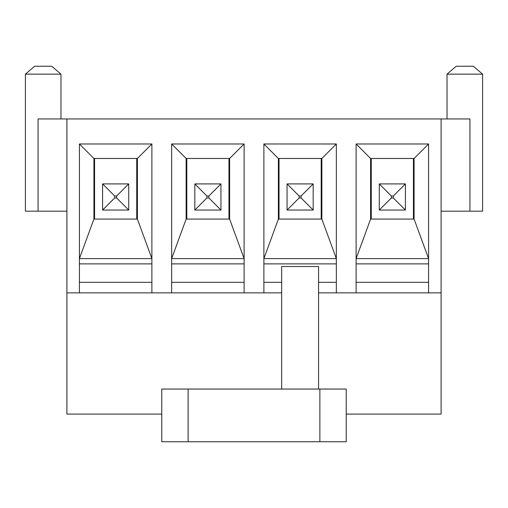 <?xml version="1.0" encoding="UTF-8"?>
<svg xmlns="http://www.w3.org/2000/svg" width="508" height="508" viewBox="0 0 508 508"><rect width="100%" height="100%" fill="white"/><g stroke="black" fill="none" stroke-linecap="round" stroke-linejoin="round"><path stroke-width="0.76" d="M482.6 74.149L447.027 74.149L456.248 66.243L473.38 66.243L482.6 74.149L482.6 211.176L469.925 211.176L469.925 118.948L66.904 118.948L66.904 414.084L161.773 414.084M441.096 118.948L441.096 414.084L346.227 414.084M151.886 282.327L79.419 282.327M79.419 292.868L151.886 292.868L151.886 143.98L79.419 143.98L79.419 292.868L66.904 292.868M137.395 219.081L151.886 258.61L79.419 258.61L93.916 219.081L137.395 219.081L137.395 158.477L93.916 158.477L93.916 219.081M79.419 263.881L151.886 263.881M441.096 292.868L428.581 292.868L428.581 143.98L356.114 143.98L356.114 292.868L336.347 292.868L336.347 143.98L263.881 143.98L263.881 292.868L244.119 292.868L244.119 143.98L171.653 143.98L171.653 292.868L151.886 292.868M94.571 219.081L94.571 158.477M136.735 219.081L136.735 158.477M66.904 118.948L38.075 118.948L38.075 211.176L25.4 211.176L25.4 74.149L60.973 74.149L51.752 66.243L34.62 66.243L25.4 74.149M244.119 282.327L171.653 282.327M171.653 292.868L244.119 292.868M229.622 219.081L244.119 258.61L171.653 258.61L186.144 219.081L229.622 219.081L229.622 158.477L186.144 158.477L186.144 219.081M171.653 263.881L244.119 263.881M186.804 219.081L186.804 158.477M228.968 219.081L228.968 158.477M336.347 282.327L318.56 282.327M281.667 282.327L263.881 282.327M263.881 292.868L281.667 292.868M318.56 292.868L336.347 292.868M321.856 219.081L336.347 258.61L263.881 258.61L278.378 219.081L321.856 219.081L321.856 158.477L278.378 158.477L278.378 219.081M263.881 263.881L336.347 263.881M279.032 219.081L279.032 158.477M321.196 219.081L321.196 158.477M428.581 282.327L356.114 282.327M356.114 292.868L428.581 292.868M414.084 219.081L428.581 258.61L356.114 258.61L370.605 219.081L414.084 219.081L414.084 158.477L370.605 158.477L370.605 219.081M356.114 263.881L428.581 263.881M371.265 219.081L371.265 158.477M413.429 219.081L413.429 158.477M428.581 143.98L414.084 158.477M356.114 143.98L370.605 158.477M336.347 143.98L321.856 158.477M263.881 143.98L278.378 158.477M244.119 143.98L229.622 158.477M171.653 143.98L186.144 158.477M151.886 143.98L137.395 158.477M79.419 143.98L93.916 158.477M469.925 211.176L441.096 211.176M66.904 211.176L38.075 211.176M393.332 195.993L393.332 197.968L391.357 197.968L391.357 195.993L393.332 195.993L405.409 183.915L405.409 210.045L393.332 197.968M405.409 210.045L379.279 210.045L391.357 197.968M379.279 210.045L379.279 183.915L391.357 195.993M116.643 195.993L116.643 197.968L114.668 197.968L114.668 195.993L116.643 195.993L128.721 183.915L128.721 210.045L116.643 197.968M128.721 210.045L102.591 210.045L114.668 197.968M102.591 210.045L102.591 183.915L114.668 195.993M208.871 195.993L208.871 197.968L206.896 197.968L206.896 195.993L208.871 195.993L220.948 183.915L220.948 210.045L208.871 197.968M220.948 210.045L194.818 210.045L206.896 197.968M194.818 210.045L194.818 183.915L206.896 195.993M301.104 195.993L301.104 197.968L299.129 197.968L299.129 195.993L301.104 195.993L313.182 183.915L313.182 210.045L301.104 197.968M313.182 210.045L287.052 210.045L299.129 197.968M287.052 210.045L287.052 183.915L299.129 195.993M188.119 389.052L346.227 389.052L346.227 441.757L161.773 441.757L161.773 389.052L188.119 389.052L188.119 441.757M281.667 389.052L281.667 266.516L318.56 266.516L318.56 389.052M379.279 183.915L405.409 183.915M102.591 183.915L128.721 183.915M194.818 183.915L220.948 183.915M287.052 183.915L313.182 183.915M319.881 389.052L319.881 441.757M447.027 118.948L447.027 74.149M60.973 118.948L60.973 74.149"/></g></svg>
